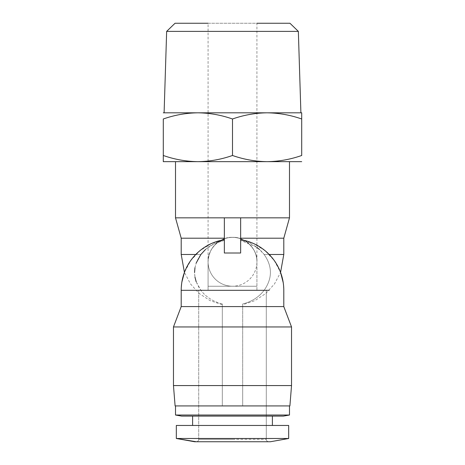 <?xml version="1.0" encoding="UTF-8"?>
<svg xmlns="http://www.w3.org/2000/svg" width="465" height="465" viewBox="0 0 465 465"><rect width="100%" height="100%" fill="white"/><g stroke="black" fill="none" stroke-linecap="round" stroke-linejoin="round"><path stroke-width="0.35" stroke-dasharray="2.33 1.74" d="M166.65 31.388L298.35 31.388M256.924 112.815L163.291 112.815M175.049 23.25L256.924 23.25L256.924 290.311L232.5 290.311L266.288 290.311L232.5 290.311L266.288 290.311L232.5 290.311L256.924 290.311L232.5 290.311L256.924 290.311L256.924 286.237L232.5 286.237L256.924 286.237L256.924 261.812A24.424 24.424 0 0 0 232.5 237.382A24.424 24.424 0 0 1 256.924 261.807A24.424 24.424 0 0 1 232.512 286.237L232.512 286.237A24.424 24.424 0 0 0 256.924 261.812C258.017 249.728 244.584 236.296 232.5 237.382C244.584 236.296 258.017 249.728 256.924 261.812C257.558 247.206 242.236 234.197 227.17 237.975C215.254 241.475 208.89 249.42 208.076 261.812L208.076 290.311L232.5 290.311L198.712 290.311L232.5 290.311L198.712 290.311L232.5 290.311L208.076 290.311L208.076 261.812A24.424 24.424 0 0 0 232.488 286.237L208.076 286.237L232.5 286.237A24.424 24.424 0 0 1 208.076 261.807A24.424 24.424 0 0 1 232.5 237.382A24.424 24.424 0 0 0 208.076 261.812C206.983 249.728 220.416 236.296 232.5 237.382C220.416 236.296 206.983 249.728 208.076 261.812L208.076 23.25L289.951 23.25M232.5 118.994C221.218 115.035 209.686 112.978 197.898 112.815C186.11 112.978 174.573 115.035 163.291 118.994L163.291 155.484C174.573 159.437 186.11 161.5 197.898 161.663C209.686 161.5 221.218 159.437 232.5 155.484L232.5 118.994C243.782 115.035 255.314 112.978 267.102 112.815L208.076 112.815M289.492 217.847L224.357 217.847L224.357 238.202L181.205 238.202M256.924 247.409L240.643 240.364L240.643 239.667L240.643 253.012L224.357 253.012L224.357 217.847L175.508 217.847M283.795 238.202L240.643 238.202L240.643 217.847L240.643 238.202M240.643 217.847L240.643 240.364C250.606 242.416 258.435 247.118 264.126 254.483L259.505 249.513M232.5 441.75L196.271 441.75C197.765 441.593 198.578 440.779 198.712 439.309L232.5 439.309L198.712 439.309L232.5 439.309L198.712 439.309L198.712 290.311L198.712 439.309C198.578 440.779 197.765 441.593 196.271 441.75M283.795 254.483L264.126 254.483C272.507 266.393 272.507 278.337 264.126 290.311C258.877 297.123 251.734 301.68 242.678 303.988L242.678 306.592L181.205 306.592L222.322 306.592L222.322 303.988C222.322 305.023 222.322 305.023 222.322 303.988C222.322 305.023 222.322 305.023 222.322 303.988C213.255 301.675 206.105 297.112 200.874 290.311C206.123 297.123 213.266 301.68 222.322 303.988L222.322 306.592L181.205 306.592L181.205 290.311L200.874 290.311L196.166 281.726M232.5 438.495L288.678 438.495L232.5 438.495L288.678 438.495L288.678 425.463L176.322 425.463L232.5 425.463L176.322 425.463L176.322 438.495L232.5 438.495M283.231 282.72L283.795 290.311L283.795 306.592L242.678 306.592L242.678 326.947L291.532 326.947L173.468 326.947L222.322 326.947L222.322 306.592L222.322 405.928L175.102 405.928L222.322 405.928L222.322 326.947L173.468 326.947L173.468 385.572L291.532 385.572L242.678 385.572L242.678 405.928L242.678 303.988C242.678 305.023 242.678 305.023 242.678 303.988C242.678 305.023 242.678 305.023 242.678 303.988C251.745 301.675 258.895 297.112 264.126 290.311L269.212 290.311M232.5 405.928L289.492 405.928L232.5 405.928M289.492 405.928L289.492 415.024L175.508 415.024L232.5 415.024L175.508 415.024L175.508 405.928M192.603 425.463L192.603 416.105L283.388 416.105L232.5 416.105L272.397 416.105L232.5 416.105L272.397 416.105L232.5 416.105L272.397 416.105L272.397 425.463M301.709 112.815L267.102 112.815C278.89 112.978 290.427 115.035 301.709 118.994L301.709 112.815M232.5 155.484C243.782 159.437 255.314 161.5 267.102 161.663C278.89 161.5 290.427 159.437 301.709 155.484L301.709 118.994M267.102 161.663L197.898 161.663M289.492 161.663L175.508 161.663M240.643 239.661L240.643 240.364M195.788 254.483L200.874 254.483C206.53 247.142 214.359 242.434 224.357 240.364L224.357 239.661M224.357 240.364L214.074 243.759L205.472 249.536M194.963 277.105L194.562 272.397M194.957 267.741L196.172 263.05M269.212 254.483L264.126 254.483C272.507 266.393 272.507 278.337 264.126 290.311L181.205 290.311L181.879 282.028M181.205 254.483L200.874 254.483C192.493 266.393 192.493 278.337 200.874 290.311L181.205 290.311M242.678 326.947L242.678 385.572L291.532 385.572L291.532 326.947L242.678 326.947M291.532 385.572L289.898 405.928L175.102 405.928L173.468 385.572M181.612 416.105L232.5 416.105L181.612 416.105L175.508 415.024M232.512 286.237L208.076 286.237L232.512 286.237M232.5 439.309L266.288 439.309L232.5 439.309M266.288 439.309C266.422 440.779 267.236 441.593 268.729 441.75C267.236 441.593 266.422 440.779 266.288 439.309L266.288 290.311L266.288 439.309M283.388 416.105L289.492 415.024M240.643 239.667L253.559 243.538L265.021 250.641L274.234 260.487L280.564 272.397L274.53 283.882L265.811 293.491L254.954 300.599L242.678 304.761M222.322 304.761L210.046 300.599L199.189 293.491L190.47 283.882L184.436 272.397L190.766 260.487L199.979 250.641L211.441 243.538L224.357 239.667"/><path stroke-width="0.7" d="M256.924 23.25L289.951 23.25L298.35 31.388L166.65 31.388L164.104 112.815L256.924 112.815M163.291 112.815L197.898 112.815C186.11 112.978 174.573 115.035 163.291 118.994L163.291 155.484C174.573 159.437 186.11 161.5 197.898 161.663L267.102 161.663C278.89 161.5 290.427 159.437 301.709 155.484L301.709 112.815L267.102 112.815C278.89 112.978 290.427 115.035 301.709 118.994M197.898 161.663L163.291 161.663L163.291 155.484L163.291 161.663L197.898 161.663C209.686 161.5 221.218 159.437 232.5 155.484C243.782 159.437 255.314 161.5 267.102 161.663L301.709 161.663L267.102 161.663M175.508 217.847L224.357 217.847L224.357 238.202L181.205 238.202L175.508 217.847L175.508 161.663L289.492 161.663L289.492 217.847L240.643 217.847L240.643 253.012L224.357 253.012L224.357 217.847L240.643 217.847M240.643 238.202L283.795 238.202L283.795 254.483L269.212 254.483M259.505 249.513L256.924 247.409M196.271 441.75L176.322 438.495L176.322 425.463L288.678 425.463L288.678 438.495L270.363 441.75L194.637 441.75L176.322 438.495L288.678 438.495L270.363 441.75L232.5 441.75M175.102 405.928L289.898 405.928L291.532 385.572L173.468 385.572L175.102 405.928M175.508 405.928L175.508 415.024L289.492 415.024L289.492 405.928M272.397 425.463L272.397 416.105L283.388 416.105L289.492 415.024M192.603 425.463L192.603 416.105L181.612 416.105L283.388 416.105M166.65 31.388L175.049 23.25L208.076 23.25M208.076 112.815L164.104 112.815M232.5 118.994C221.218 115.035 209.686 112.978 197.898 112.815L267.102 112.815C255.314 112.978 243.782 115.035 232.5 118.994L232.5 155.484M205.472 249.536L200.874 254.483L196.172 263.05M196.166 281.726L194.963 277.105M194.562 272.397L194.957 267.741M224.357 239.667A51.295 51.295 0 0 0 181.205 290.311L181.205 306.592L283.795 306.592L291.532 326.947L291.532 385.572M173.468 385.572L173.468 326.947L181.205 306.592L173.468 326.947L291.532 326.947L283.795 306.592L283.795 290.311A51.295 51.295 0 0 0 240.643 239.667M181.205 238.202L181.205 254.483L195.788 254.483M269.212 290.311L181.205 290.311M298.35 31.388L300.896 112.815M283.795 238.202L289.492 217.847M283.795 254.483L280.564 272.397L283.231 282.72M181.879 282.028L184.436 272.397L181.205 254.483M181.612 416.105L175.508 415.024"/></g></svg>
